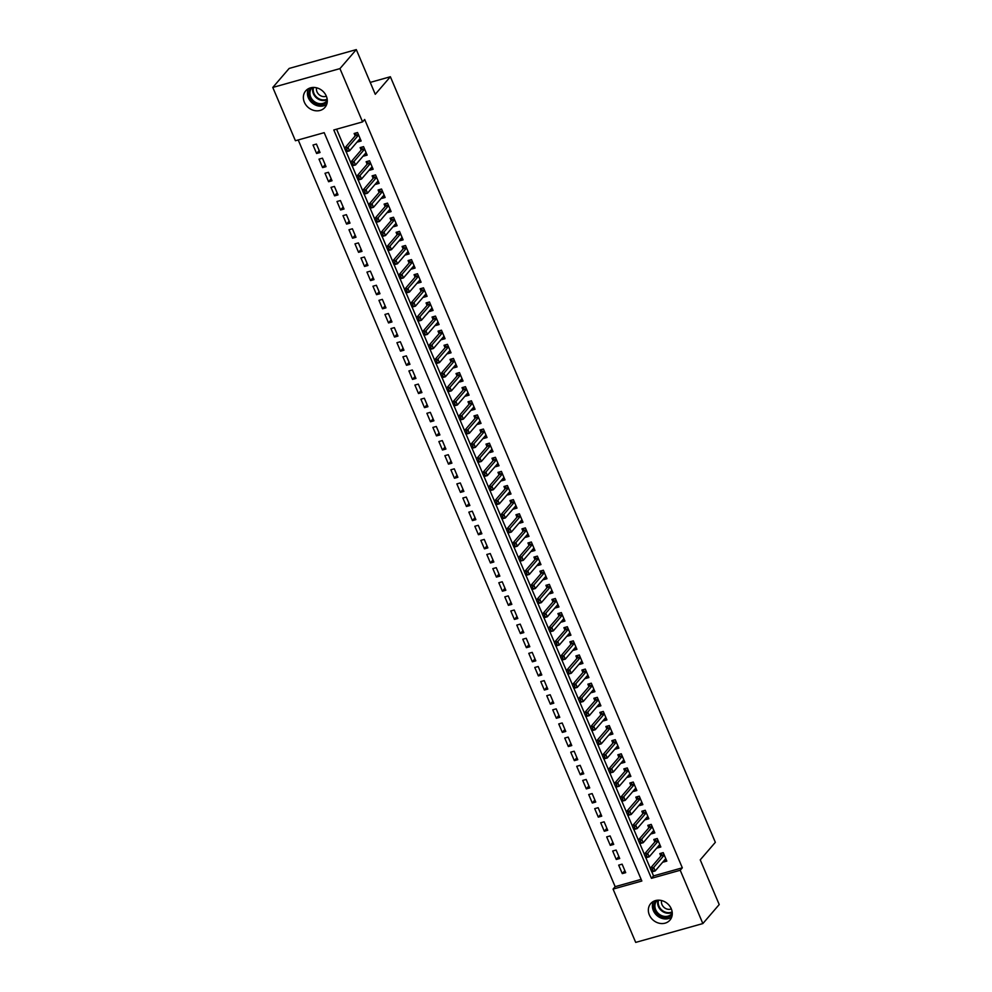 <?xml version="1.0" encoding="UTF-8"?>
<svg xmlns="http://www.w3.org/2000/svg" width="992" height="992" viewBox="0 0 992 992"><rect width="100%" height="100%" fill="white"/><g stroke="black" fill="none" stroke-linecap="round" stroke-linejoin="round"><path stroke-width="1.49" d="M326.294 96.063A12.685 10.924 40.7 0 1 324.942 107.409A12.685 10.924 40.7 0 1 304.358 102.213A12.685 10.924 40.7 0 1 305.722 90.855A12.685 10.924 40.7 0 1 326.294 96.063M671.274 908.796A12.685 10.924 40.7 0 1 669.922 920.142A12.685 10.924 40.7 0 1 649.351 914.946A12.685 10.924 40.7 0 1 650.702 903.6A12.685 10.924 40.7 0 1 671.274 908.796M298.208 139.959L615.164 886.662L613.068 889.092L641.849 881.02L324.198 132.668L295.418 140.74L272.788 87.445L339.946 68.609L362.576 121.904L333.796 129.977L651.446 878.329L680.227 870.257L702.857 923.564L635.698 942.4L613.068 889.092M339.946 68.609L356.302 49.6L289.143 68.436L272.788 87.445M356.302 49.6L375.274 94.29L390.377 76.744L370.227 82.398M390.377 76.744L715.344 842.32L700.24 859.866L719.212 904.555L702.857 923.564M322.598 167.611L326.033 166.656L322.437 158.174L319.002 159.142L322.598 167.611L325.165 164.635M334.589 195.858L338.012 194.891L334.416 186.422L330.993 187.376L334.589 195.858L337.156 192.87M346.58 224.093L350.002 223.126L346.406 214.656L342.984 215.624L346.58 224.093L349.147 221.104M358.558 252.328L361.993 251.373L358.397 242.904L354.962 243.858L358.558 252.328L361.138 249.352M370.549 280.575L373.984 279.608L370.388 271.138L366.953 272.106L370.549 280.575L373.116 277.586M382.54 308.81L385.962 307.855L382.366 299.373L378.944 300.34L382.54 308.81L385.107 305.834M394.531 337.057L397.953 336.09L394.357 327.62L390.935 328.575L394.531 337.057L397.098 334.068M406.509 365.292L409.944 364.324L406.348 355.855L402.913 356.822L406.509 365.292L409.076 362.303M418.5 393.526L421.922 392.572L418.326 384.102L414.904 385.057L418.5 393.526L421.067 390.55M430.491 421.774L433.913 420.806L430.317 412.337L426.895 413.304L430.491 421.774L433.058 418.785M442.469 450.008L445.904 449.054L442.308 440.572L438.873 441.539L442.469 450.008L445.036 447.032M454.46 478.256L457.882 477.288L454.286 468.819L450.864 469.774L454.46 478.256L457.027 475.267M466.451 506.49L469.873 505.523L466.277 497.054L462.855 498.021L466.451 506.49L469.018 503.502M478.429 534.725L481.864 533.77L478.268 525.301L474.833 526.256L478.429 534.725L481.008 531.749M490.42 562.972L493.842 562.005L490.246 553.536L486.824 554.491L490.42 562.972L492.987 559.984M502.411 591.207L505.833 590.252L502.237 581.771L498.815 582.738L502.411 591.207L504.978 588.219M514.402 619.442L517.824 618.487L514.228 610.018L510.806 610.973L514.402 619.442L516.968 616.466M526.38 647.689L529.815 646.722L526.219 638.253L522.784 639.22L526.38 647.689L528.947 644.701M538.371 675.924L541.793 674.969L538.197 666.5L534.775 667.455L538.371 675.924L540.938 672.948M550.362 704.171L553.784 703.204L550.188 694.735L546.766 695.69L550.362 704.171L552.928 701.183M562.34 732.406L565.775 731.451L562.179 722.97L558.744 723.937L562.34 732.406L564.907 729.418M574.331 760.641L577.753 759.686L574.157 751.217L570.735 752.172L574.331 760.641L576.898 757.665M586.322 788.888L589.744 787.921L586.148 779.452L582.726 780.419L586.322 788.888L588.888 785.9M598.3 817.123L601.735 816.168L598.139 807.699L594.704 808.654L598.3 817.123L600.879 814.147M610.291 845.37L613.713 844.403L610.117 835.934L606.695 836.888L610.291 845.37L612.858 842.382M622.282 873.605L625.704 872.65L622.108 864.168L618.686 865.136L622.282 873.605L624.848 870.616M615.164 886.662L641.154 879.371M616.28 859.481L619.715 858.526L616.119 850.057L612.684 851.012L616.28 859.481L618.859 856.505M604.302 831.246L607.724 830.279L604.128 821.81L600.706 822.777L604.302 831.246L606.868 828.258M592.311 803.012L595.733 802.044L592.137 793.575L588.715 794.53L592.311 803.012L594.878 800.023M580.32 774.764L583.755 773.81L580.159 765.328L576.724 766.295L580.32 774.764L582.887 771.788M568.342 746.53L571.764 745.562L568.168 737.093L564.746 738.06L568.342 746.53L570.908 743.541M556.351 718.282L559.773 717.328L556.177 708.858L552.755 709.813L556.351 718.282L558.918 715.306M544.36 690.048L547.795 689.08L544.199 680.611L540.764 681.578L544.36 690.048L546.927 687.059M532.382 661.813L535.804 660.846L532.208 652.376L528.786 653.331L532.382 661.813L534.948 658.824M520.391 633.566L523.813 632.611L520.217 624.129L516.795 625.096L520.391 633.566L522.958 630.59M508.4 605.331L511.835 604.364L508.239 595.894L504.804 596.862L508.4 605.331L510.967 602.342M496.422 577.084L499.844 576.129L496.248 567.66L492.826 568.614L496.422 577.084L498.988 574.108M484.431 548.849L487.853 547.882L484.257 539.412L480.835 540.38L484.431 548.849L486.998 545.86M472.44 520.614L475.862 519.647L472.266 511.178L468.844 512.132L472.44 520.614L475.007 517.626M460.449 492.367L463.884 491.412L460.288 482.93L456.853 483.898L460.449 492.367L463.028 489.391M448.471 464.132L451.893 463.165L448.297 454.696L444.875 455.663L448.471 464.132L451.038 461.144M436.48 435.885L439.902 434.93L436.306 426.461L432.884 427.416L436.48 435.885L439.047 432.909M424.489 407.65L427.924 406.695L424.328 398.214L420.893 399.181L424.489 407.65L427.056 404.662M412.511 379.415L415.933 378.448L412.337 369.979L408.915 370.934L412.511 379.415L415.078 376.427M400.52 351.168L403.942 350.213L400.346 341.744L396.924 342.699L400.52 351.168L403.087 348.192M388.529 322.933L391.964 321.966L388.368 313.497L384.933 314.464L388.529 322.933L391.096 319.945M376.551 294.686L379.973 293.731L376.377 285.262L372.955 286.217L376.551 294.686L379.118 291.71M364.56 266.451L367.982 265.496L364.386 257.015L360.964 257.982L364.56 266.451L367.127 263.463M352.569 238.216L355.992 237.249L352.396 228.78L348.973 229.735L352.569 238.216L355.136 235.228M340.578 209.969L344.013 209.014L340.417 200.545L336.982 201.5L340.578 209.969L343.158 206.993M328.6 181.734L332.022 180.767L328.426 172.298L325.004 173.265L328.6 181.734L331.167 178.746M316.609 153.487L320.032 152.532L316.436 144.063L313.013 145.018L316.609 153.487L319.176 150.511M651.843 871.881L653.542 875.899L682.322 867.826L364.672 119.474L362.576 121.904M682.322 867.826L680.227 870.257M653.542 875.899L651.446 878.329M336.586 129.196L344.646 148.192M346.171 151.764L350.647 162.316M352.16 165.887L356.636 176.427M358.162 180.011L362.626 190.551M364.151 194.134L368.627 204.674M370.14 208.246L374.616 218.786M376.142 222.369L380.618 232.909M382.131 236.493L386.607 247.033M388.12 250.604L392.596 261.144M394.122 264.728L398.598 275.268M400.111 278.851L404.587 289.391M406.1 292.962L410.576 303.515M412.102 307.086L416.578 317.626M418.091 321.21L422.567 331.75M424.08 335.333L428.556 345.873M430.082 349.444L434.558 359.984M436.071 363.568L440.547 374.108M442.072 377.692L446.536 388.232M448.062 391.803L452.538 402.343M454.051 405.926L458.527 416.466M460.052 420.05L464.516 430.59M466.042 434.161L470.518 444.714M472.031 448.285L476.507 458.825M478.032 462.408L482.496 472.948M484.022 476.532L488.498 487.072M490.011 490.643L494.487 501.183M496.012 504.767L500.476 515.307M502.002 518.89L506.478 529.43M507.991 533.002L512.467 543.542M513.992 547.125L518.469 557.665M519.982 561.249L524.458 571.789M525.971 575.36L530.447 585.9M531.972 589.484L536.449 600.024M537.962 603.607L542.438 614.147M543.951 617.718L548.427 628.271M549.952 631.842L554.429 642.382M555.942 645.966L560.418 656.506M561.931 660.089L566.407 670.629M567.932 674.2L572.409 684.74M573.922 688.324L578.398 698.864M579.923 702.448L584.387 712.988M585.912 716.559L590.389 727.099M591.902 730.682L596.378 741.222M597.903 744.806L602.367 755.346M603.892 758.917L608.369 769.47M609.882 773.041L614.358 783.581M615.883 787.164L620.347 797.704M621.872 801.288L626.349 811.828M627.862 815.399L632.338 825.939M633.863 829.523L638.34 840.063M639.852 843.646L644.329 854.186M645.842 857.758L650.318 868.298M360.294 138.979L357.728 141.955L361.15 141L357.554 132.531L354.132 133.486L355.186 135.954M366.284 153.09L363.717 156.079L367.152 155.124L363.556 146.642L360.121 147.61L361.175 150.077M372.285 167.214L369.718 170.202L373.141 169.235L369.545 160.766L366.122 161.733L367.164 164.201M378.274 181.338L375.708 184.314L379.13 183.359L375.534 174.89L372.112 175.844L373.166 178.312M384.264 195.461L381.697 198.437L385.132 197.482L381.536 189.001L378.101 189.968L379.155 192.436M390.265 209.572L387.698 212.561L391.121 211.594L387.525 203.124L384.102 204.092L385.144 206.559M396.254 223.696L393.688 226.684L397.11 225.717L393.514 217.248L390.092 218.203L391.146 220.683M402.244 237.82L399.677 240.796L403.112 239.841L399.516 231.359L396.081 232.326L397.135 234.794M408.245 251.931L405.678 254.919L409.101 253.952L405.505 245.483L402.082 246.45L403.124 248.918M414.234 266.054L411.668 269.043L415.09 268.076L411.494 259.606L408.072 260.561L409.126 263.041M420.236 280.178L417.657 283.154L421.092 282.199L417.496 273.73L414.061 274.685L415.115 277.152M426.225 294.289L423.658 297.278L427.081 296.31L423.485 287.841L420.062 288.808L421.104 291.276M432.214 308.413L429.648 311.401L433.07 310.434L429.474 301.965L426.052 302.92L427.106 305.4M438.216 322.536L435.637 325.512L439.072 324.558L435.476 316.088L432.041 317.043L433.095 319.511M444.205 336.648L441.638 339.636L445.061 338.681L441.465 330.2L438.042 331.167L439.084 333.634M450.194 350.771L447.628 353.76L451.05 352.792L447.454 344.323L444.032 345.29L445.086 347.758M456.196 364.895L453.629 367.871L457.052 366.916L453.456 358.447L450.021 359.402L451.075 361.882M462.185 379.018L459.618 381.994L463.041 381.04L459.445 372.558L456.022 373.525L457.064 375.993M468.174 393.13L465.608 396.118L469.042 395.151L465.446 386.682L462.012 387.649L463.066 390.116M474.176 407.253L471.609 410.242L475.032 409.274L471.436 400.805L468.013 401.76L469.055 404.24M480.165 421.377L477.598 424.353L481.021 423.398L477.425 414.929L474.002 415.884L475.044 418.351M486.154 435.488L483.588 438.476L487.022 437.509L483.426 429.04L479.992 430.007L481.046 432.475M492.156 449.612L489.589 452.6L493.012 451.633L489.416 443.164L485.993 444.118L487.035 446.598M498.145 463.735L495.578 466.711L499.001 465.756L495.405 457.287L491.982 458.242L493.036 460.71M504.134 477.846L501.568 480.835L505.002 479.88L501.406 471.398L497.972 472.366L499.026 474.833M510.136 491.97L507.569 494.958L510.992 493.991L507.396 485.522L503.973 486.489L505.015 488.957M516.125 506.094L513.558 509.07L516.981 508.115L513.385 499.646L509.962 500.6L511.016 503.08M522.114 520.217L519.548 523.193L522.982 522.238L519.386 513.757L515.952 514.724L517.006 517.192M528.116 534.328L525.549 537.317L528.972 536.35L525.376 527.88L521.953 528.848L522.995 531.315M534.105 548.452L531.538 551.44L534.961 550.473L531.365 542.004L527.942 542.959L528.996 545.439M540.094 562.576L537.528 565.552L540.962 564.597L537.366 556.128L533.932 557.082L534.986 559.55M546.096 576.687L543.529 579.675L546.952 578.708L543.356 570.239L539.933 571.206L540.975 573.674M552.085 590.81L549.518 593.799L552.941 592.832L549.345 584.362L545.922 585.317L546.976 587.797M558.087 604.934L555.508 607.91L558.942 606.955L555.346 598.486L551.912 599.441L552.966 601.908M564.076 619.045L561.509 622.034L564.932 621.079L561.336 612.597L557.913 613.564L558.955 616.032M570.065 633.169L567.498 636.157L570.921 635.19L567.325 626.721L563.902 627.688L564.956 630.156M576.067 647.292L573.488 650.268L576.922 649.314L573.326 640.844L569.892 641.799L570.946 644.279M582.056 661.416L579.489 664.392L582.912 663.437L579.316 654.956L575.893 655.923L576.935 658.39M588.045 675.527L585.478 678.516L588.901 677.548L585.305 669.079L581.882 670.046L582.936 672.514M594.047 689.651L591.48 692.639L594.902 691.672L591.306 683.203L587.884 684.158L588.926 686.638M600.036 703.774L597.469 706.75L600.892 705.796L597.296 697.326L593.873 698.281L594.915 700.749M606.025 717.886L603.458 720.874L606.893 719.907L603.297 711.438L599.862 712.405L600.916 714.872M612.027 732.009L609.46 734.998L612.882 734.03L609.286 725.561L605.864 726.516L606.906 728.996M618.016 746.133L615.449 749.109L618.872 748.154L615.276 739.685L611.853 740.64L612.895 743.107M624.005 760.244L621.438 763.232L624.873 762.278L621.277 753.796L617.842 754.763L618.896 757.231M630.007 774.368L627.44 777.356L630.862 776.389L627.266 767.92L623.844 768.887L624.886 771.354M635.996 788.491L633.429 791.467L636.852 790.512L633.256 782.043L629.833 782.998L630.887 785.466M641.985 802.615L639.418 805.591L642.853 804.636L639.257 796.154L635.822 797.122L636.876 799.589M647.987 816.726L645.42 819.714L648.842 818.747L645.246 810.278L641.824 811.245L642.866 813.713M653.976 830.85L651.409 833.838L654.832 832.871L651.236 824.402L647.813 825.356L648.867 827.836M659.965 844.973L657.398 847.949L660.833 846.994L657.237 838.513L653.802 839.48L654.856 841.948M665.967 859.084L663.4 862.073L666.822 861.106L663.226 852.636L659.804 853.604L660.846 856.071M652.426 869.55L651.05 869.934L651.657 871.348L653.021 870.964L652.426 869.55L653.691 867.417L655.179 870.939L651.756 871.906L650.256 868.372L653.691 867.417L664.28 855.104M665.768 858.638L655.179 870.939L653.021 870.964M651.05 869.934L650.256 868.372L661.106 855.774A1.587 0.694 74.3 0 0 661.255 855.451L661.838 853.033M646.437 855.439L645.06 855.823L645.656 857.224L647.032 856.84L646.437 855.439L647.689 853.294L649.19 856.828L645.767 857.782L644.267 854.261L647.689 853.294L658.279 840.993M659.779 844.514L649.19 856.828L647.032 856.84M645.06 855.823L644.267 854.261L655.104 841.662A1.587 0.694 74.3 0 0 655.266 841.328L655.836 838.91M640.435 841.315L639.071 841.7L639.666 843.113L641.043 842.729L640.435 841.315L641.7 839.17L643.2 842.704L639.766 843.671L638.278 840.137L641.7 839.17L652.29 826.869M653.79 830.403L643.2 842.704L641.043 842.729M639.071 841.7L638.278 840.137L649.115 827.539A1.587 0.694 74.3 0 0 649.264 827.204L649.847 824.786M672.254 914.401A10.701 9.226 40.7 0 1 662.867 917.154A10.701 9.226 40.7 0 1 654.67 910.061A10.701 9.226 40.7 0 1 656.034 900.438M657.324 900.228A9.908 8.544 -139.3 0 0 656.741 900.835A9.908 8.544 -139.3 0 0 655.675 909.689A9.908 8.544 -139.3 0 0 663.214 916.149A9.908 8.544 -139.3 0 0 671.758 913.768A9.908 8.544 -139.3 0 0 672.266 913.086M661.577 900.538A7.056 6.076 -139.3 0 0 667.331 909.156A7.056 6.076 -139.3 0 0 671.336 908.932M653.455 901.393A12.288 10.59 -139.3 0 0 662.693 918.58A12.288 10.59 -139.3 0 0 671.696 917.092M327.261 101.655A10.701 9.226 40.7 0 1 317.874 104.42A10.701 9.226 40.7 0 1 309.69 97.315A10.701 9.226 40.7 0 1 311.054 87.705M312.344 87.494A9.908 8.544 -139.3 0 0 311.748 88.102A9.908 8.544 -139.3 0 0 310.682 96.956A9.908 8.544 -139.3 0 0 318.221 103.404A9.908 8.544 -139.3 0 0 326.765 101.023A9.908 8.544 -139.3 0 0 327.286 100.353M316.584 87.792A7.056 6.076 -139.3 0 0 322.35 96.41A7.056 6.076 -139.3 0 0 326.356 96.199M308.475 88.66A12.288 10.59 -139.3 0 0 317.713 105.834A12.288 10.59 -139.3 0 0 326.703 104.346M634.446 827.192L633.07 827.576L633.677 828.99L635.041 828.605L634.446 827.192L635.698 825.059L637.199 828.58L633.776 829.548L632.276 826.014L635.698 825.059L646.3 812.746M647.788 816.28L637.199 828.58L635.041 828.605M633.07 827.576L632.276 826.014L643.126 813.415A1.587 0.694 74.3 0 0 643.275 813.093L643.858 810.675M628.457 813.068L627.08 813.452L627.676 814.866L629.052 814.482L628.457 813.068L629.709 810.935L631.21 814.469L627.787 815.424L626.287 811.89L629.709 810.935L640.299 798.634M641.799 802.156L631.21 814.469L629.052 814.482M627.08 813.452L626.287 811.89L637.124 799.304A1.587 0.694 74.3 0 0 637.273 798.969L637.856 796.551M622.455 798.957L621.091 799.341L621.686 800.755L623.063 800.37L622.455 798.957L623.72 796.812L625.22 800.346L621.786 801.3L620.285 797.779L623.72 796.812L634.31 784.511M635.81 788.045L625.22 800.346L623.063 800.37M621.091 799.341L620.285 797.779L631.135 785.18A1.587 0.694 74.3 0 0 631.284 784.846L631.867 782.428M616.466 784.833L615.09 785.218L615.697 786.631L617.061 786.247L616.466 784.833L617.718 782.7L619.219 786.222L615.796 787.189L614.296 783.655L617.718 782.7L628.32 770.387M629.808 773.921L619.219 786.222L617.061 786.247M615.09 785.218L614.296 783.655L625.134 771.057A1.587 0.694 74.3 0 0 625.295 770.734L625.878 768.304M610.464 770.71L609.1 771.094L609.696 772.508L611.072 772.123L610.464 770.71L611.729 768.577L613.23 772.111L609.807 773.066L608.307 769.532L611.729 768.577L622.319 756.276M623.819 759.798L613.23 772.111L611.072 772.123M609.1 771.094L608.307 769.532L619.144 756.946A1.587 0.694 74.3 0 0 619.293 756.611L619.876 754.193M604.475 756.598L603.111 756.983L603.706 758.396L605.07 758.012L604.475 756.598L605.74 754.453L607.24 757.987L603.806 758.942L602.305 755.42L605.74 754.453L616.33 742.152M617.83 745.686L607.24 757.987L605.07 758.012M603.111 756.983L602.305 755.42L613.155 742.822A1.587 0.694 74.3 0 0 613.304 742.487L613.887 740.069M598.486 742.475L597.11 742.859L597.717 744.273L599.081 743.888L598.486 742.475L599.738 740.33L601.239 743.864L597.816 744.831L596.316 741.297L599.738 740.33L610.328 728.029M611.828 731.563L601.239 743.864L599.081 743.888M597.11 742.859L596.316 741.297L607.154 728.698A1.587 0.694 74.3 0 0 607.315 728.376L607.898 725.946M592.484 728.351L591.12 728.736L591.716 730.149L593.092 729.765L592.484 728.351L593.749 726.218L595.25 729.74L591.827 730.707L590.327 727.173L593.749 726.218L604.339 713.905M605.839 717.439L595.25 729.74L593.092 729.765M591.12 728.736L590.327 727.173L601.164 714.575A1.587 0.694 74.3 0 0 601.313 714.252L601.896 711.834M586.495 714.24L585.131 714.624L585.726 716.026L587.09 715.641L586.495 714.24L587.76 712.095L589.26 715.629L585.826 716.584L584.325 713.062L587.76 712.095L598.35 699.794M599.85 703.316L589.26 715.629L587.09 715.641M585.131 714.624L584.325 713.062L595.175 700.464A1.587 0.694 74.3 0 0 595.324 700.129L595.907 697.711M580.506 700.116L579.13 700.501L579.737 701.914L581.101 701.53L580.506 700.116L581.758 697.971L583.259 701.505L579.836 702.472L578.336 698.938L581.758 697.971L592.348 685.67M593.848 689.204L583.259 701.505L581.101 701.53M579.13 700.501L578.336 698.938L589.174 686.34A1.587 0.694 74.3 0 0 589.335 686.005L589.918 683.587M574.504 685.993L573.14 686.377L573.736 687.791L575.112 687.406L574.504 685.993L575.769 683.86L577.27 687.382L573.847 688.349L572.347 684.815L575.769 683.86L586.359 671.547M587.859 675.081L577.27 687.382L575.112 687.406M573.14 686.377L572.347 684.815L583.184 672.216A1.587 0.694 74.3 0 0 583.333 671.894L583.916 669.476M568.515 671.869L567.151 672.254L567.746 673.667L569.11 673.283L568.515 671.869L569.78 669.736L571.268 673.27L567.846 674.225L566.345 670.691L569.78 669.736L580.37 657.436M581.87 660.957L571.268 673.27L569.11 673.283M567.151 672.254L566.345 670.691L577.195 658.105A1.587 0.694 74.3 0 0 577.344 657.77L577.927 655.352M562.526 657.758L561.15 658.142L561.745 659.556L563.121 659.172L562.526 657.758L563.778 655.613L565.279 659.147L561.856 660.102L560.356 656.58L563.778 655.613L574.368 643.312M575.868 646.846L565.279 659.147L563.121 659.172M561.15 658.142L560.356 656.58L571.194 643.982A1.587 0.694 74.3 0 0 571.355 643.647L571.938 641.229M556.524 643.634L555.16 644.019L555.756 645.432L557.132 645.048L556.524 643.634L557.789 641.502L559.29 645.023L555.855 645.99L554.367 642.456L557.789 641.502L568.379 629.188M569.879 632.722L559.29 645.023L557.132 645.048M555.16 644.019L554.367 642.456L565.204 629.858A1.587 0.694 74.3 0 0 565.353 629.536L565.936 627.118M550.535 629.511L549.159 629.895L549.766 631.309L551.13 630.924L550.535 629.511L551.8 627.378L553.288 630.912L549.866 631.867L548.365 628.333L551.8 627.378L562.39 615.077M563.89 618.599L553.288 630.912L551.13 630.924M549.159 629.895L548.365 628.333L559.215 615.747A1.587 0.694 74.3 0 0 559.364 615.412L559.947 612.994M544.546 615.4L543.17 615.784L543.765 617.198L545.141 616.813L544.546 615.4L545.798 613.254L547.299 616.788L543.876 617.743L542.376 614.222L545.798 613.254L556.388 600.954M557.888 604.488L547.299 616.788L545.141 616.813M543.17 615.784L542.376 614.222L553.214 601.623A1.587 0.694 74.3 0 0 553.375 601.288L553.958 598.87M538.544 601.276L537.18 601.66L537.776 603.074L539.152 602.69L538.544 601.276L539.809 599.131L541.31 602.665L537.875 603.632L536.387 600.098L539.809 599.131L550.399 586.83M551.899 590.364L541.31 602.665L539.152 602.69M537.18 601.66L536.387 600.098L547.224 587.5A1.587 0.694 74.3 0 0 547.373 587.177L547.956 584.747M532.555 587.152L531.179 587.537L531.786 588.95L533.15 588.566L532.555 587.152L533.82 585.02L535.308 588.541L531.886 589.508L530.385 585.974L533.82 585.02L544.41 572.719M545.898 576.24L535.308 588.541L533.15 588.566M531.179 587.537L530.385 585.974L541.235 573.376A1.587 0.694 74.3 0 0 541.384 573.054L541.967 570.636M526.566 573.041L525.19 573.426L525.785 574.827L527.161 574.442L526.566 573.041L527.818 570.896L529.319 574.43L525.896 575.385L524.396 571.863L527.818 570.896L538.408 558.595M539.908 562.117L529.319 574.43L527.161 574.442M525.19 573.426L524.396 571.863L535.234 559.265A1.587 0.694 74.3 0 0 535.395 558.93L535.965 556.512M520.564 558.918L519.2 559.302L519.796 560.716L521.172 560.331L520.564 558.918L521.829 556.772L523.33 560.306L519.895 561.274L518.407 557.74L521.829 556.772L532.419 544.472M533.919 548.006L523.33 560.306L521.172 560.331M519.2 559.302L518.407 557.74L529.244 545.141A1.587 0.694 74.3 0 0 529.393 544.806L529.976 542.388M514.575 544.794L513.199 545.178L513.806 546.592L515.17 546.208L514.575 544.794L515.84 542.661L517.328 546.183L513.906 547.15L512.405 543.616L515.84 542.661L526.43 530.348M527.918 533.882L517.328 546.183L515.17 546.208M513.199 545.178L512.405 543.616L523.255 531.018A1.587 0.694 74.3 0 0 523.404 530.695L523.987 528.277M508.586 530.683L507.21 531.067L507.805 532.468L509.181 532.084L508.586 530.683L509.838 528.538L511.339 532.072L507.916 533.026L506.416 529.505L509.838 528.538L520.428 516.237M521.928 519.758L511.339 532.072L509.181 532.084M507.21 531.067L506.416 529.505L517.254 516.906A1.587 0.694 74.3 0 0 517.415 516.572L517.985 514.154M502.584 516.559L501.22 516.944L501.816 518.357L503.192 517.973L502.584 516.559L503.849 514.414L505.35 517.948L501.915 518.903L500.414 515.381L503.849 514.414L514.439 502.113M515.939 505.647L505.35 517.948L503.192 517.973M501.22 516.944L500.414 515.381L511.264 502.783A1.587 0.694 74.3 0 0 511.413 502.448L511.996 500.03M496.595 502.436L495.219 502.82L495.826 504.234L497.19 503.849L496.595 502.436L497.848 500.303L499.348 503.824L495.926 504.792L494.425 501.258L497.848 500.303L508.45 487.99M509.938 491.524L499.348 503.824L497.19 503.849M495.219 502.82L494.425 501.258L505.275 488.659A1.587 0.694 74.3 0 0 505.424 488.337L506.007 485.919M490.606 488.312L489.23 488.696L489.825 490.11L491.201 489.726L490.606 488.312L491.858 486.179L493.359 489.713L489.936 490.668L488.436 487.134L491.858 486.179L502.448 473.878M503.948 477.4L493.359 489.713L491.201 489.726M489.23 488.696L488.436 487.134L499.274 474.548A1.587 0.694 74.3 0 0 499.422 474.213L500.005 471.795M484.604 474.201L483.24 474.585L483.836 475.999L485.2 475.614L484.604 474.201L485.869 472.056L487.37 475.59L483.935 476.544L482.434 473.023L485.869 472.056L496.459 459.755M497.959 463.289L487.37 475.59L485.2 475.614M483.24 474.585L482.434 473.023L493.284 460.424A1.587 0.694 74.3 0 0 493.433 460.09L494.016 457.672M478.615 460.077L477.239 460.462L477.846 461.875L479.21 461.491L478.615 460.077L479.868 457.944L481.368 461.466L477.946 462.433L476.445 458.899L479.868 457.944L490.457 445.631M491.958 449.165L481.368 461.466L479.21 461.491M477.239 460.462L476.445 458.899L487.283 446.301A1.587 0.694 74.3 0 0 487.444 445.978L488.027 443.548M472.614 445.954L471.25 446.338L471.845 447.752L473.221 447.367L472.614 445.954L473.878 443.821L475.379 447.342L471.956 448.31L470.456 444.776L473.878 443.821L484.468 431.52M485.968 435.042L475.379 447.342L473.221 447.367M471.25 446.338L470.456 444.776L481.294 432.177A1.587 0.694 74.3 0 0 481.442 431.855L482.025 429.437M466.624 431.842L465.26 432.227L465.856 433.628L467.22 433.244L466.624 431.842L467.889 429.697L469.39 433.231L465.955 434.186L464.454 430.664L467.889 429.697L478.479 417.396M479.979 420.93L469.39 433.231L467.22 433.244M465.26 432.227L464.454 430.664L475.304 418.066A1.587 0.694 74.3 0 0 475.453 417.731L476.036 415.313M460.635 417.719L459.259 418.103L459.866 419.517L461.23 419.132L460.635 417.719L461.888 415.574L463.388 419.108L459.966 420.075L458.465 416.541L461.888 415.574L472.477 403.273M473.978 406.807L463.388 419.108L461.23 419.132M459.259 418.103L458.465 416.541L469.303 403.942A1.587 0.694 74.3 0 0 469.464 403.608L470.047 401.19M454.634 403.595L453.27 403.98L453.865 405.393L455.241 405.009L454.634 403.595L455.898 401.462L457.399 404.984L453.976 405.951L452.476 402.417L455.898 401.462L466.488 389.149M467.988 392.683L457.399 404.984L455.241 405.009M453.27 403.98L452.476 402.417L463.314 389.819A1.587 0.694 74.3 0 0 463.462 389.496L464.045 387.078M448.644 389.484L447.28 389.868L447.876 391.27L449.24 390.885L448.644 389.484L449.909 387.339L451.41 390.873L447.975 391.828L446.474 388.306L449.909 387.339L460.499 375.038M461.999 378.56L451.41 390.873L449.24 390.885M447.28 389.868L446.474 388.306L457.324 375.708A1.587 0.694 74.3 0 0 457.473 375.373L458.056 372.955M442.655 375.36L441.279 375.745L441.886 377.158L443.25 376.774L442.655 375.36L443.908 373.215L445.408 376.749L441.986 377.716L440.485 374.182L443.908 373.215L454.497 360.914M455.998 364.448L445.408 376.749L443.25 376.774M441.279 375.745L440.485 374.182L451.323 361.584A1.587 0.694 74.3 0 0 451.484 361.249L452.067 358.831M436.654 361.237L435.29 361.621L435.885 363.035L437.261 362.65L436.654 361.237L437.918 359.104L439.419 362.626L435.984 363.593L434.496 360.059L437.918 359.104L448.508 346.791M450.008 350.325L439.419 362.626L437.261 362.65M435.29 361.621L434.496 360.059L445.334 347.46A1.587 0.694 74.3 0 0 445.482 347.138L446.065 344.72M430.664 347.113L429.288 347.498L429.896 348.911L431.26 348.527L430.664 347.113L431.929 344.98L433.417 348.514L429.995 349.469L428.494 345.935L431.929 344.98L442.519 332.68M444.019 336.201L433.417 348.514L431.26 348.527M429.288 347.498L428.494 345.935L439.344 333.349A1.587 0.694 74.3 0 0 439.493 333.014L440.076 330.596M424.675 333.002L423.299 333.386L423.894 334.8L425.27 334.416L424.675 333.002L425.928 330.857L427.428 334.391L424.006 335.346L422.505 331.824L425.928 330.857L436.517 318.556M438.018 322.09L427.428 334.391L425.27 334.416M423.299 333.386L422.505 331.824L433.343 319.226A1.587 0.694 74.3 0 0 433.504 318.891L434.087 316.473M418.674 318.878L417.31 319.263L417.905 320.676L419.281 320.292L418.674 318.878L419.938 316.746L421.439 320.267L418.004 321.234L416.516 317.7L419.938 316.746L430.528 304.432M432.028 307.966L421.439 320.267L419.281 320.292M417.31 319.263L416.516 317.7L427.354 305.102A1.587 0.694 74.3 0 0 427.502 304.78L428.085 302.349M412.684 304.755L411.308 305.139L411.916 306.553L413.28 306.168L412.684 304.755L413.949 302.622L415.437 306.156L412.015 307.111L410.514 303.577L413.949 302.622L424.539 290.321M426.039 293.843L415.437 306.156L413.28 306.168M411.308 305.139L410.514 303.577L421.364 290.978A1.587 0.694 74.3 0 0 421.513 290.656L422.096 288.238M406.695 290.644L405.319 291.028L405.914 292.442L407.29 292.057L406.695 290.644L407.948 288.498L409.448 292.032L406.026 292.987L404.525 289.466L407.948 288.498L418.537 276.198M420.038 279.732L409.448 292.032L407.29 292.057M405.319 291.028L404.525 289.466L415.363 276.867A1.587 0.694 74.3 0 0 415.524 276.532L416.107 274.114M400.694 276.52L399.33 276.904L399.925 278.318L401.301 277.934L400.694 276.52L401.958 274.375L403.459 277.909L400.024 278.876L398.536 275.342L401.958 274.375L412.548 262.074M414.048 265.608L403.459 277.909L401.301 277.934M399.33 276.904L398.536 275.342L409.374 262.744A1.587 0.694 74.3 0 0 409.522 262.421L410.105 259.991M394.704 262.396L393.328 262.781L393.936 264.194L395.3 263.81L394.704 262.396L395.969 260.264L397.457 263.785L394.035 264.752L392.534 261.218L395.969 260.264L406.559 247.95M408.047 251.484L397.457 263.785L395.3 263.81M393.328 262.781L392.534 261.218L403.384 248.62A1.587 0.694 74.3 0 0 403.533 248.298L404.116 245.88M388.715 248.285L387.339 248.67L387.934 250.071L389.31 249.686L388.715 248.285L389.968 246.14L391.468 249.674L388.046 250.629L386.545 247.107L389.968 246.14L400.557 233.839M402.058 237.361L391.468 249.674L389.31 249.686M387.339 248.67L386.545 247.107L397.383 234.509A1.587 0.694 74.3 0 0 397.544 234.174L398.114 231.756M382.714 234.162L381.35 234.546L381.945 235.96L383.321 235.575L382.714 234.162L383.978 232.016L385.479 235.55L382.044 236.518L380.556 232.984L383.978 232.016L394.568 219.716M396.068 223.25L385.479 235.55L383.321 235.575M381.35 234.546L380.556 232.984L391.394 220.385A1.587 0.694 74.3 0 0 391.542 220.05L392.125 217.632M376.724 220.038L375.348 220.422L375.956 221.836L377.32 221.452L376.724 220.038L377.977 217.905L379.477 221.427L376.055 222.394L374.554 218.86L377.977 217.905L388.579 205.592M390.067 209.126L379.477 221.427L377.32 221.452M375.348 220.422L374.554 218.86L385.404 206.262A1.587 0.694 74.3 0 0 385.553 205.939L386.136 203.521M370.735 205.914L369.359 206.299L369.954 207.712L371.33 207.328L370.735 205.914L371.988 203.782L373.488 207.316L370.066 208.27L368.565 204.736L371.988 203.782L382.577 191.481M384.078 195.002L373.488 207.316L371.33 207.328M369.359 206.299L368.565 204.736L379.403 192.15A1.587 0.694 74.3 0 0 379.552 191.816L380.134 189.398M364.734 191.803L363.37 192.188L363.965 193.601L365.341 193.217L364.734 191.803L365.998 189.658L367.499 193.192L364.064 194.147L362.564 190.625L365.998 189.658L376.588 177.357M378.088 180.891L367.499 193.192L365.341 193.217M363.37 192.188L362.564 190.625L373.414 178.027A1.587 0.694 74.3 0 0 373.562 177.692L374.145 175.274M358.744 177.68L357.368 178.064L357.976 179.478L359.34 179.093L358.744 177.68L359.997 175.547L361.497 179.068L358.075 180.036L356.574 176.502L359.997 175.547L370.599 163.234M372.087 166.768L361.497 179.068L359.34 179.093M357.368 178.064L356.574 176.502L367.424 163.903A1.587 0.694 74.3 0 0 367.573 163.581L368.156 161.15M352.743 163.556L351.379 163.94L351.974 165.354L353.35 164.97L352.743 163.556L354.008 161.423L355.508 164.957L352.086 165.912L350.585 162.378L354.008 161.423L364.597 149.122M366.098 152.644L355.508 164.957L353.35 164.97M351.379 163.94L350.585 162.378L361.423 149.792A1.587 0.694 74.3 0 0 361.572 149.457L362.154 147.039M346.754 149.445L345.39 149.829L345.985 151.243L347.349 150.858L346.754 149.445L348.018 147.3L349.519 150.834L346.084 151.788L344.584 148.267L348.018 147.3L358.608 134.999M360.108 138.533L349.519 150.834L347.349 150.858M345.39 149.829L344.584 148.267L355.434 135.668A1.587 0.694 74.3 0 0 355.582 135.334L356.165 132.916M664.082 854.658L661.255 855.451M664.194 854.906L661.106 855.774M658.093 840.534L655.266 841.328M658.192 840.794L655.104 841.662M652.091 826.41L649.264 827.204M652.203 826.671L649.115 827.539M672.216 912.367A9.908 8.544 40.7 0 1 665.942 912.975A9.908 8.544 40.7 0 1 658.043 900.178M658.552 900.166A9.585 8.258 -139.3 0 0 666.227 912.38A9.585 8.258 -139.3 0 0 672.154 911.871M327.236 99.634A9.908 8.544 40.7 0 1 320.949 100.229A9.908 8.544 40.7 0 1 313.063 87.432M313.559 87.42A9.585 8.258 -139.3 0 0 321.247 99.646A9.585 8.258 -139.3 0 0 327.162 99.138M646.102 812.299L643.275 813.093M646.214 812.547L643.126 813.415M640.113 798.176L637.273 798.969M640.212 798.436L637.124 799.304M634.111 784.052L631.284 784.846M634.223 784.312L631.135 785.18M628.122 769.941L625.295 770.734M628.234 770.189L625.134 771.057M622.133 755.817L619.293 756.611M622.232 756.078L619.144 756.946M616.131 741.694L613.304 742.487M616.243 741.954L613.155 742.822M610.142 727.582L607.315 728.376M610.254 727.83L607.154 728.698M604.153 713.459L601.313 714.252M604.252 713.707L601.164 714.575M598.151 699.335L595.324 700.129M598.263 699.596L595.175 700.464M592.162 685.212L589.335 686.005M592.274 685.472L589.174 686.34M586.173 671.1L583.333 671.894M586.272 671.348L583.184 672.216M580.171 656.977L577.344 657.77M580.283 657.237L577.195 658.105M574.182 642.853L571.355 643.647M574.294 643.114L571.194 643.982M568.18 628.742L565.353 629.536M568.292 628.99L565.204 629.858M562.191 614.618L559.364 615.412M562.303 614.879L559.215 615.747M556.202 600.495L553.375 601.288M556.314 600.755L553.214 601.623M550.2 586.384L547.373 587.177M550.312 586.632L547.224 587.5M544.211 572.26L541.384 573.054M544.323 572.52L541.235 573.376M538.222 558.136L535.395 558.93M538.334 558.397L535.234 559.265M532.22 544.013L529.393 544.806M532.332 544.273L529.244 545.141M526.231 529.902L523.404 530.695M526.343 530.15L523.255 531.018M520.242 515.778L517.415 516.572M520.341 516.038L517.254 516.906M514.24 501.654L511.413 502.448M514.352 501.915L511.264 502.783M508.251 487.543L505.424 488.337M508.363 487.791L505.275 488.659M502.262 473.42L499.422 474.213M502.361 473.68L499.274 474.548M496.26 459.296L493.433 460.09M496.372 459.556L493.284 460.424M490.271 445.185L487.444 445.978M490.383 445.433L487.283 446.301M484.282 431.061L481.442 431.855M484.381 431.322L481.294 432.177M478.28 416.938L475.453 417.731M478.392 417.198L475.304 418.066M472.291 402.814L469.464 403.608M472.403 403.074L469.303 403.942M466.302 388.703L463.462 389.496M466.401 388.951L463.314 389.819M460.3 374.579L457.473 375.373M460.412 374.84L457.324 375.708M454.311 360.456L451.484 361.249M454.423 360.716L451.323 361.584M448.322 346.344L445.482 347.138M448.421 346.592L445.334 347.46M442.32 332.221L439.493 333.014M442.432 332.481L439.344 333.349M436.331 318.097L433.504 318.891M436.443 318.358L433.343 319.226M430.33 303.986L427.502 304.78M430.441 304.234L427.354 305.102M424.34 289.862L421.513 290.656M424.452 290.123L421.364 290.978M418.351 275.739L415.524 276.532M418.463 275.999L415.363 276.867M412.35 261.628L409.522 262.421M412.461 261.876L409.374 262.744M406.36 247.504L403.533 248.298M406.472 247.752L403.384 248.62M400.371 233.38L397.544 234.174M400.47 233.641L397.383 234.509M394.37 219.257L391.542 220.05M394.481 219.517L391.394 220.385M388.38 205.146L385.553 205.939M388.492 205.394L385.404 206.262M382.391 191.022L379.552 191.816M382.49 191.282L379.403 192.15M376.39 176.898L373.562 177.692M376.501 177.159L373.414 178.027M370.4 162.787L367.573 163.581M370.512 163.035L367.424 163.903M364.411 148.664L361.572 149.457M364.51 148.924L361.423 149.792M358.41 134.54L355.582 135.334M358.521 134.8L355.434 135.668"/></g></svg>
